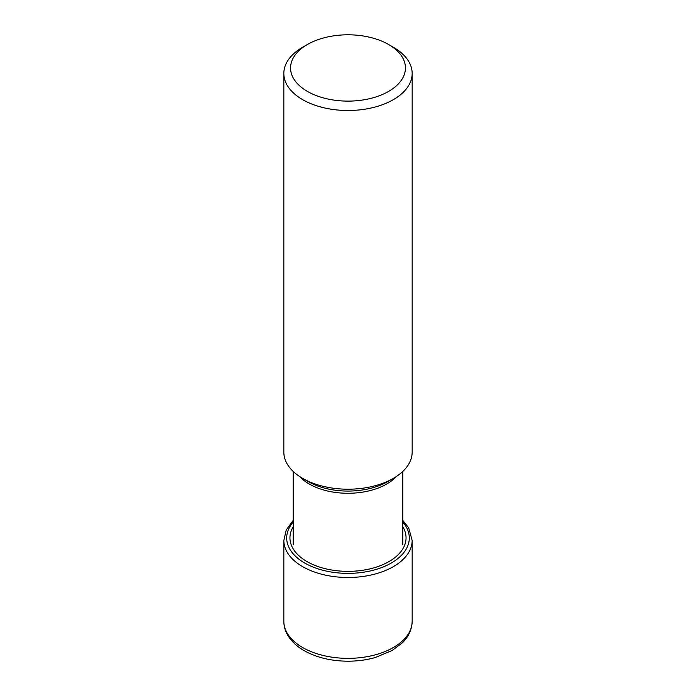 <?xml version="1.0" encoding="UTF-8"?>
<svg xmlns="http://www.w3.org/2000/svg" width="696" height="696" viewBox="0 0 696 696"><rect width="100%" height="100%" fill="white"/><g stroke="black" fill="none" stroke-linecap="round" stroke-linejoin="round"><path stroke-width="1.04" d="M307.388 91.402A57.429 33.156 0 0 0 388.612 91.402A57.429 33.156 0 0 0 388.612 44.509L388.612 44.509A57.429 33.156 0 0 0 307.388 44.509A57.429 33.156 0 0 0 307.388 91.402M307.388 44.509L302.63 47.258A64.162 37.045 0 0 0 283.837 73.454A64.162 37.045 0 0 0 302.63 99.65A64.162 37.045 0 0 0 372.551 107.68A64.162 37.045 0 0 0 412.163 73.454A64.162 37.045 0 0 0 393.37 47.258L388.612 44.509L393.37 47.258M412.163 73.454L412.163 452.165A64.162 37.045 180 0 1 393.37 478.361A64.162 37.045 180 0 1 302.63 478.361L302.63 478.361A64.162 37.045 180 0 1 283.837 452.165L283.837 73.454M308.128 481.536L302.63 478.361L308.128 481.536A56.385 32.555 180 0 0 387.872 481.536L393.37 478.361M302.63 647.506A64.162 37.045 180 0 1 283.837 621.31C283.864 626.069 285.099 630.62 287.552 634.935C291.163 641.138 296.653 646.358 304.022 650.586C316.558 657.59 331.296 661.13 348.244 661.2C357.718 661.165 366.749 659.93 375.327 657.502L392.187 650.464L402.332 642.817C406.499 638.832 411.867 631.759 412.163 621.31A64.162 37.045 180 0 1 372.551 655.536A64.162 37.045 180 0 1 302.63 647.506M293.19 520.382L286.247 529.926L283.837 540.444A64.162 37.045 0 0 0 302.63 566.64A64.162 37.045 0 0 0 372.551 574.67A64.162 37.045 0 0 0 412.163 540.444L412.163 621.31M402.81 522.122A61.3 35.392 180 0 1 383.861 566.683A61.3 35.392 180 0 1 304.648 563.003A61.3 35.392 180 0 1 293.19 522.122M293.19 526.794A58.055 33.521 0 0 0 306.953 561.542A58.055 33.521 0 0 0 378.868 566.231A58.055 33.521 0 0 0 402.81 526.794M299.628 476.508A54.81 31.642 0 0 0 309.241 484.007A54.81 31.642 0 0 0 396.372 476.508M283.837 540.444L283.837 621.31M402.81 520.382L408.656 527.82L412.163 540.444M402.81 471.427L402.81 544.898M293.19 471.427L293.19 544.898"/></g></svg>
